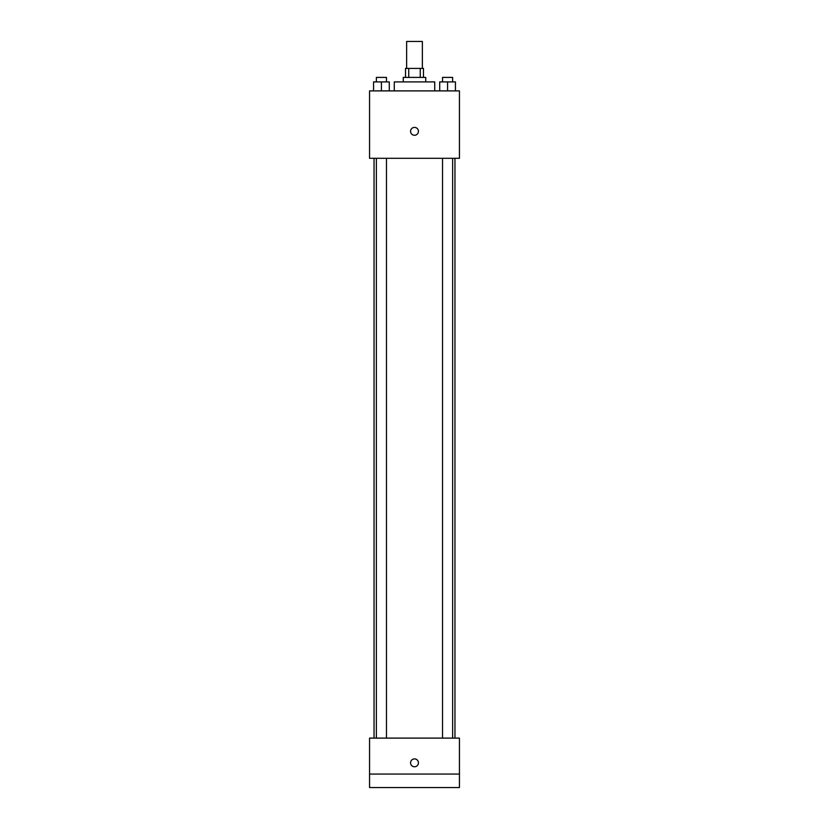 <?xml version="1.0" encoding="UTF-8"?>
<svg xmlns="http://www.w3.org/2000/svg" width="829" height="829" viewBox="0 0 829 829"><rect width="100%" height="100%" fill="white"/><g stroke="black" fill="none" stroke-linecap="round" stroke-linejoin="round"><path stroke-width="1.24" d="M422.365 68.413L422.365 41.45L406.635 41.45L406.635 68.413M408.738 77.408L408.738 68.413L405.516 68.413L405.516 77.408M408.738 68.413L423.484 68.413L423.484 77.408M420.262 77.408L420.262 68.413M403.267 81.905L403.267 77.408L425.733 77.408L425.733 81.905M434.728 90.889L434.728 81.905L394.272 81.905L394.272 90.889M369.558 90.889L459.442 90.889L459.442 158.308L369.558 158.308L369.558 90.889M414.5 135.272A3.938 3.938 0 0 1 411.091 129.376A3.938 3.938 0 0 1 417.909 129.376A3.938 3.938 0 0 1 414.5 135.272M369.558 738.111L459.442 738.111L459.442 787.55L369.558 787.55L369.558 738.111M414.5 766.763A3.938 3.938 0 0 1 411.091 760.867A3.938 3.938 0 0 1 417.909 760.867A3.938 3.938 0 0 1 414.5 766.763M369.558 774.068L459.442 774.068M439.712 90.889L439.712 81.905L455.442 81.905L455.442 90.889L455.442 81.905M447.577 90.889L447.577 81.905M452.634 81.905L452.634 77.408L442.531 77.408L442.531 81.905M373.558 90.889L373.558 81.905L389.288 81.905L389.288 90.889L389.288 81.905M381.423 90.889L381.423 81.905M386.469 81.905L386.469 77.408L376.366 77.408L376.366 81.905M454.955 738.111L454.955 158.308M374.045 738.111L374.045 158.308M442.531 158.308L442.531 738.111M452.634 158.308L452.634 738.111M386.469 738.111L386.469 158.308M376.366 738.111L376.366 158.308"/></g></svg>

